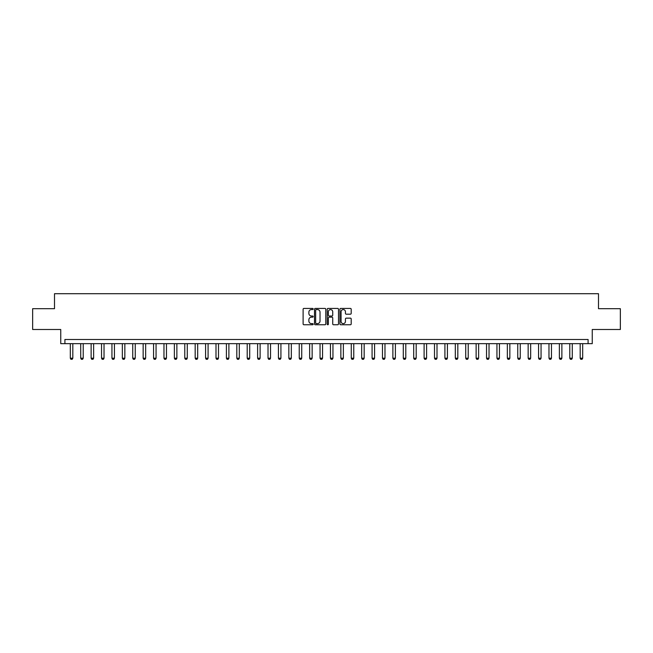 <?xml version="1.0" encoding="UTF-8"?>
<svg xmlns="http://www.w3.org/2000/svg" width="653" height="653" viewBox="0 0 653 653"><rect width="100%" height="100%" fill="white"/><g stroke="black" fill="none" stroke-linecap="round" stroke-linejoin="round"><path stroke-width="0.98" d="M313.179 308.991A0.571 0.571 0 0 0 312.607 308.42L303.931 308.42A0.816 0.816 0 0 0 303.114 309.236L303.114 323.945A0.816 0.816 0 0 0 303.931 324.761L312.607 324.761A0.571 0.571 0 0 0 313.179 324.19A0.571 0.571 0 0 0 312.607 323.619L311.489 323.619A2.612 2.612 0 0 1 308.869 321.007L308.869 319.782A2.612 2.612 0 0 1 311.489 317.162L312.607 317.162A0.571 0.571 0 0 0 313.179 316.591A0.571 0.571 0 0 0 312.607 316.019L311.489 316.019A2.612 2.612 0 0 1 308.869 313.407L308.869 312.183A2.612 2.612 0 0 1 311.489 309.571L312.607 309.571A0.571 0.571 0 0 0 313.179 308.991M350.383 314.183A0.816 0.816 0 0 0 351.2 313.367L351.2 309.236A0.816 0.816 0 0 0 350.383 308.42L340.735 308.42A0.816 0.816 0 0 0 339.919 309.236L339.919 323.945A0.816 0.816 0 0 0 340.735 324.761L350.383 324.761A0.816 0.816 0 0 0 351.2 323.945L351.2 318.966A0.816 0.816 0 0 0 350.383 318.15L346.253 318.15A0.816 0.816 0 0 0 345.437 318.966L345.437 321.439A2.188 2.188 0 0 1 343.249 323.619A2.188 2.188 0 0 1 341.062 321.439L341.062 311.75A2.188 2.188 0 0 1 343.249 309.571A2.188 2.188 0 0 1 345.437 311.75L345.437 313.367A0.816 0.816 0 0 0 346.253 314.183L350.383 314.183M588.092 343.649L592.255 343.649L592.255 329.496L620.35 329.496L620.35 308.689L598.499 308.689L598.499 293.703L54.501 293.703L54.501 308.689L32.65 308.689L32.65 329.496L60.745 329.496L60.745 343.649L588.092 343.649L588.092 339.487L64.908 339.487L64.908 343.649M325.782 309.236A0.816 0.816 0 0 0 324.965 308.42L315.326 308.42A0.816 0.816 0 0 0 314.509 309.236L314.509 323.945A0.816 0.816 0 0 0 315.326 324.761L324.965 324.761A0.816 0.816 0 0 0 325.782 323.945L325.782 309.236M328.035 308.42L337.674 308.42A0.816 0.816 0 0 1 338.491 309.236L338.491 323.945A0.816 0.816 0 0 1 337.674 324.761L333.544 324.761A0.816 0.816 0 0 1 332.728 323.945L332.728 317.987A0.816 0.816 0 0 0 331.912 317.162L329.177 317.162A0.816 0.816 0 0 0 328.361 317.987L328.361 324.19A0.571 0.571 0 0 1 327.79 324.761A0.571 0.571 0 0 1 327.218 324.19L327.218 309.236A0.816 0.816 0 0 1 328.035 308.42M316.223 309.571A0.571 0.571 0 0 0 315.652 310.142L315.652 323.047A0.571 0.571 0 0 0 316.223 323.619L317.407 323.619A2.612 2.612 0 0 0 320.027 321.007L320.027 312.183A2.612 2.612 0 0 0 317.407 309.571L316.223 309.571M332.728 311.791A2.188 2.188 0 0 0 330.549 309.612A2.188 2.188 0 0 0 328.361 311.791L328.361 315.203A0.816 0.816 0 0 0 329.177 316.019L331.912 316.019A0.816 0.816 0 0 0 332.728 315.203L332.728 311.791M70.32 343.649L70.32 358.219L72.818 358.219L72.818 343.649M72.818 358.219L72.189 359.297L70.94 359.297L70.32 358.219M80.727 343.649L80.727 358.219L83.217 358.219L83.217 343.649M83.217 358.219L82.596 359.297L81.347 359.297L80.727 358.219M91.126 343.649L91.126 358.219L93.624 358.219L93.624 343.649M93.624 358.219L93.004 359.297L91.755 359.297L91.126 358.219M101.533 343.649L101.533 358.219L104.031 358.219L104.031 343.649M104.031 358.219L103.411 359.297L102.162 359.297L101.533 358.219M111.941 343.649L111.941 358.219L114.438 358.219L114.438 343.649M114.438 358.219L113.81 359.297L112.561 359.297L111.941 358.219M122.348 343.649L122.348 358.219L124.845 358.219L124.845 343.649M124.845 358.219L124.217 359.297L122.968 359.297L122.348 358.219M132.747 343.649L132.747 358.219L135.244 358.219L135.244 343.649M135.244 358.219L134.624 359.297L133.375 359.297L132.747 358.219M143.154 343.649L143.154 358.219L145.652 358.219L145.652 343.649M145.652 358.219L145.031 359.297L143.782 359.297L143.154 358.219M153.561 343.649L153.561 358.219L156.059 358.219L156.059 343.649M156.059 358.219L155.43 359.297L154.19 359.297L153.561 358.219M163.968 343.649L163.968 358.219L166.466 358.219L166.466 343.649M166.466 358.219L165.838 359.297L164.589 359.297L163.968 358.219M174.375 343.649L174.375 358.219L176.873 358.219L176.873 343.649M176.873 358.219L176.245 359.297L174.996 359.297L174.375 358.219M184.775 343.649L184.775 358.219L187.272 358.219L187.272 343.649M187.272 358.219L186.652 359.297L185.403 359.297L184.775 358.219M195.182 343.649L195.182 358.219L197.679 358.219L197.679 343.649M197.679 358.219L197.059 359.297L195.81 359.297L195.182 358.219M205.589 343.649L205.589 358.219L208.087 358.219L208.087 343.649M208.087 358.219L207.458 359.297L206.209 359.297L205.589 358.219M215.996 343.649L215.996 358.219L218.494 358.219L218.494 343.649M218.494 358.219L217.865 359.297L216.616 359.297L215.996 358.219M226.403 343.649L226.403 358.219L228.893 358.219L228.893 343.649M228.893 358.219L228.272 359.297L227.024 359.297L226.403 358.219M236.802 343.649L236.802 358.219L239.3 358.219L239.3 343.649M239.3 358.219L238.68 359.297L237.431 359.297L236.802 358.219M247.209 343.649L247.209 358.219L249.707 358.219L249.707 343.649M249.707 358.219L249.087 359.297L247.838 359.297L247.209 358.219M257.617 343.649L257.617 358.219L260.114 358.219L260.114 343.649M260.114 358.219L259.486 359.297L258.237 359.297L257.617 358.219M268.024 343.649L268.024 358.219L270.522 358.219L270.522 343.649M270.522 358.219L269.893 359.297L268.644 359.297L268.024 358.219M278.423 343.649L278.423 358.219L280.921 358.219L280.921 343.649M280.921 358.219L280.3 359.297L279.051 359.297L278.423 358.219M288.83 343.649L288.83 358.219L291.328 358.219L291.328 343.649M291.328 358.219L290.707 359.297L289.459 359.297L288.83 358.219M299.237 343.649L299.237 358.219L301.735 358.219L301.735 343.649M301.735 358.219L301.115 359.297L299.866 359.297L299.237 358.219M309.644 343.649L309.644 358.219L312.142 358.219L312.142 343.649M312.142 358.219L311.514 359.297L310.265 359.297L309.644 358.219M320.052 343.649L320.052 358.219L322.549 358.219L322.549 343.649M322.549 358.219L321.921 359.297L320.672 359.297L320.052 358.219M330.451 343.649L330.451 358.219L332.948 358.219L332.948 343.649M332.948 358.219L332.328 359.297L331.079 359.297L330.451 358.219M340.858 343.649L340.858 358.219L343.356 358.219L343.356 343.649M343.356 358.219L342.735 359.297L341.486 359.297L340.858 358.219M351.265 343.649L351.265 358.219L353.763 358.219L353.763 343.649M353.763 358.219L353.134 359.297L351.885 359.297L351.265 358.219M361.672 343.649L361.672 358.219L364.17 358.219L364.17 343.649M364.17 358.219L363.541 359.297L362.293 359.297L361.672 358.219M372.079 343.649L372.079 358.219L374.577 358.219L374.577 343.649M374.577 358.219L373.949 359.297L372.7 359.297L372.079 358.219M382.478 343.649L382.478 358.219L384.976 358.219L384.976 343.649M384.976 358.219L384.356 359.297L383.107 359.297L382.478 358.219M392.886 343.649L392.886 358.219L395.383 358.219L395.383 343.649M395.383 358.219L394.763 359.297L393.514 359.297L392.886 358.219M403.293 343.649L403.293 358.219L405.791 358.219L405.791 343.649M405.791 358.219L405.162 359.297L403.913 359.297L403.293 358.219M413.7 343.649L413.7 358.219L416.198 358.219L416.198 343.649M416.198 358.219L415.569 359.297L414.32 359.297L413.7 358.219M424.107 343.649L424.107 358.219L426.597 358.219L426.597 343.649M426.597 358.219L425.976 359.297L424.728 359.297L424.107 358.219M434.506 343.649L434.506 358.219L437.004 358.219L437.004 343.649M437.004 358.219L436.384 359.297L435.135 359.297L434.506 358.219M444.913 343.649L444.913 358.219L447.411 358.219L447.411 343.649M447.411 358.219L446.791 359.297L445.542 359.297L444.913 358.219M455.321 343.649L455.321 358.219L457.818 358.219L457.818 343.649M457.818 358.219L457.19 359.297L455.941 359.297L455.321 358.219M465.728 343.649L465.728 358.219L468.225 358.219L468.225 343.649M468.225 358.219L467.597 359.297L466.348 359.297L465.728 358.219M476.127 343.649L476.127 358.219L478.625 358.219L478.625 343.649M478.625 358.219L478.004 359.297L476.755 359.297L476.127 358.219M486.534 343.649L486.534 358.219L489.032 358.219L489.032 343.649M489.032 358.219L488.411 359.297L487.162 359.297L486.534 358.219M496.941 343.649L496.941 358.219L499.439 358.219L499.439 343.649M499.439 358.219L498.81 359.297L497.57 359.297L496.941 358.219M507.348 343.649L507.348 358.219L509.846 358.219L509.846 343.649M509.846 358.219L509.218 359.297L507.969 359.297L507.348 358.219M517.756 343.649L517.756 358.219L520.253 358.219L520.253 343.649M520.253 358.219L519.625 359.297L518.376 359.297L517.756 358.219M528.155 343.649L528.155 358.219L530.652 358.219L530.652 343.649M530.652 358.219L530.032 359.297L528.783 359.297L528.155 358.219M538.562 343.649L538.562 358.219L541.059 358.219L541.059 343.649M541.059 358.219L540.439 359.297L539.19 359.297L538.562 358.219M548.969 343.649L548.969 358.219L551.467 358.219L551.467 343.649M551.467 358.219L550.838 359.297L549.589 359.297L548.969 358.219M559.376 343.649L559.376 358.219L561.874 358.219L561.874 343.649M561.874 358.219L561.245 359.297L559.996 359.297L559.376 358.219M569.783 343.649L569.783 358.219L572.273 358.219L572.273 343.649M572.273 358.219L571.653 359.297L570.404 359.297L569.783 358.219M580.182 343.649L580.182 358.219L582.68 358.219L582.68 343.649M582.68 358.219L582.06 359.297L580.811 359.297L580.182 358.219"/></g></svg>
